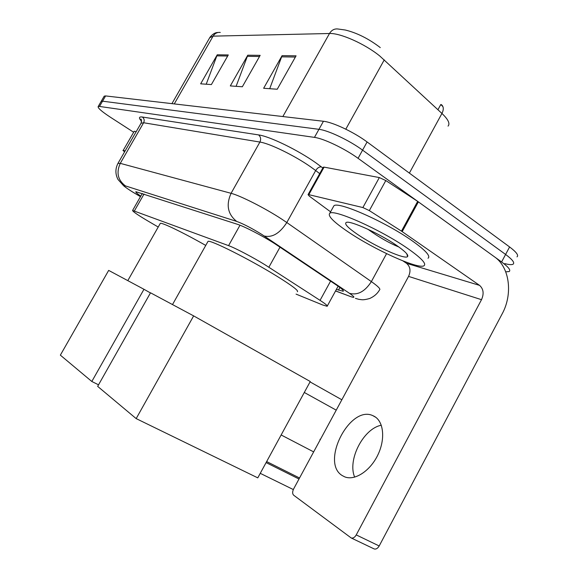 <?xml version="1.0" encoding="UTF-8"?>
<svg xmlns="http://www.w3.org/2000/svg" width="578" height="578" viewBox="0 0 578 578"><rect width="100%" height="100%" fill="white"/><g stroke="black" fill="none" stroke-linecap="round" stroke-linejoin="round"><path stroke-width="0.87" d="M296.059 294.115L322.64 304.967L327.141 306.282C327.957 305.943 325.595 303.963 320.053 300.35L265.15 264.876C253.113 257.398 235.304 248.041 228.57 245.636L132.593 210.457C132.615 211.461 137.954 215.11 148.611 221.41L158.228 227.031M336.396 289.368L343.166 291.254C344.062 290.77 341.808 288.689 336.403 285.019L274.391 243.425C262.354 235.737 244.386 226.453 237.493 224.315L135.852 191.701C135.454 192.113 137.094 193.601 140.765 196.152M133.467 132.131L110.362 117.197C101.858 111.605 97.783 108.079 98.137 106.612L99.503 106.439L314.454 137.383C323.593 138.489 344.907 148.676 358.064 158.314L501.596 261.964C508.459 267.029 510.988 270.222 509.189 271.544L505.736 271.841M98.137 106.612L101.172 101.381L102.552 101.179L318.948 129.32C328.145 130.303 349.473 140.432 362.579 150.136L505.598 254.45C512.433 259.551 514.926 262.802 513.098 264.197C511.797 264.926 509.037 264.731 504.818 263.619M104.119 96.302L101.172 101.381L102.552 101.179L318.948 129.32C328.145 130.303 349.473 140.432 362.579 150.136L505.598 254.45C512.433 259.551 514.926 262.802 513.098 264.197M206.216 84.215L217.241 54.802L200.66 83.824L211.382 84.576L228.288 54.946L217.241 54.802M269.702 88.701L282.078 55.647L263.64 88.275L277.238 89.236L296.066 55.828L282.078 55.647M236.106 86.324L247.774 55.199L230.311 85.92L242.341 86.765L260.158 55.358L247.774 55.199M448.044 126.12C450.248 123.67 448.217 119.444 441.946 113.454C443.897 109.466 443.694 106.518 441.339 104.604L442.387 105.622M409.369 173.104L441.946 113.454L379.732 55.958C364.855 43.849 340.204 32.91 329.489 33.502C331.591 30.092 334.395 28.589 337.892 28.994L345.312 30.02C357.096 32.917 368.75 38.777 380.281 47.598M104.206 96.158L105.601 95.926L323.442 121.272C332.697 122.124 354.039 132.189 367.095 141.957L509.594 246.951C516.4 252.087 518.863 255.389 516.992 256.863M442.95 106.684L440.797 104.502L437.936 109.726M347.891 231.713C333.571 221.981 327.524 215.854 329.742 213.333C333.441 208.615 380.88 229.712 407.757 248.518C421.34 258.048 426.737 263.799 423.963 265.772C418.234 269.601 373.8 249.4 347.891 231.713M333.195 207.083L333.874 205.855C337.711 200.877 385.237 221.742 412.006 240.686C425.531 250.288 430.87 256.148 428.016 258.258M396.566 245.383C405.034 251.271 408.711 254.999 407.606 256.56C405.279 259.941 375.057 246.423 357.58 234.437C347.833 227.761 344.069 223.765 346.287 222.436C350.058 220.225 379.688 233.628 396.566 245.383M367.861 229.235C378.857 237.153 389.196 243.071 398.878 247.001M384.045 237.616L386.899 239.27M342.27 475.593L344.748 476.872C354.784 480.975 370.216 470.969 377.86 454.922C385.62 438.919 383.64 421.189 374.132 416.254L372.752 415.604C349.798 404.846 320.212 462.53 342.27 475.593M323.218 167.302L324.085 167.129L308.811 194.663L362.876 207.553L379.334 177.569L385.808 180.546L417.663 201.375L494.703 256.986C509.702 267.339 513.004 294.151 502.166 313.854L379.19 545.964C377.716 548.435 376.04 549.432 374.168 548.941L373.814 548.775M324.085 167.129L379.334 177.569M402.953 260.902L406.529 263.322C410.301 266.581 410.972 270.93 408.567 276.392L293.631 488.923C292.309 491.734 292.324 493.829 293.66 495.209L351.214 537.974C353.064 538.443 354.74 537.424 356.243 534.91L481.51 299.686C484.147 293.667 483.497 288.899 479.559 285.373L401.479 231.135L369.328 210.609L362.876 207.553M308.811 194.663L308.045 194.649L309.367 196.188L330.573 211.83M354.682 477.146C347.19 459.958 363.439 428.508 381.307 425.242M207.777 241.806L207.993 241.423C209.46 239.169 250.014 259.515 276.963 276.241C292.063 285.64 298.869 290.806 297.374 291.731M293.321 489.559L260.252 473.331M193.644 315.891L310.263 381.516L257.781 477.861L136.177 418.609L97.66 386.371L150.518 292.8L193.644 315.891L136.177 418.609M266.653 461.569L299.534 477.999M298.992 479.003L266.097 462.595M310.061 381.899L341.844 399.774M304.295 392.469L336.23 410.156M160.157 223.635L160.294 223.383C161.464 222.104 183.233 232.587 205.746 245.426M98.542 384.811L91.815 381.48L60.358 355.145L108.671 270.396L143.965 289.289L91.815 381.48M150.439 292.93L143.965 289.289M123.193 150.424L134.226 131.264L123.193 150.424L125.137 150.887M134.226 131.264L136.213 131.639M122.941 150.424L124.602 151.819M280.019 247.131L268.871 267.224M240 225.218L228.57 245.636M330.594 281.118L320.053 300.35M144.038 194.027L134.421 210.869M335.565 290.886L350.528 296.543C355.369 298.248 355.008 297.171 349.452 293.306L261.661 234.328C251.575 228.115 243.251 223.809 236.684 221.41L125.39 185.885C122.738 185.278 125.173 187.33 132.709 192.041L140.476 196.657M117.941 163.408L120.275 163.357L231.077 193.312C240.376 195.646 265.23 208.268 281.717 219.105L286.804 222.53L315.682 170.539L310.74 166.934C294.636 155.59 269.688 143.438 259.905 142.058L143.626 122.746L141.046 123.237M141.639 121.322C138.525 117.999 138.771 116.568 142.376 117.031L258.554 134.905C260.75 136.798 261.198 139.182 259.905 142.058L231.077 193.312C225.89 204.923 227.761 214.286 236.684 221.41M134.616 193.211L135.042 193.442M258.554 134.905C269.536 136.3 297.807 150.005 315.935 162.873L322.835 167.996M501.596 261.964L509.594 246.951M358.064 158.314L367.095 141.957M314.454 137.383L323.442 121.272M99.503 106.439L105.601 95.926M264.204 235.99C272.274 237.854 279.81 233.368 286.804 222.53L371.365 281.602L386.574 253.648M349.452 293.306C357.616 295.51 364.928 291.608 371.365 281.602C378.142 286.392 380.866 289.173 379.529 289.939C377.412 293.66 374.111 296.521 369.638 298.523C362.449 300.466 361.973 299.621 358.945 299.361L355.47 298.385M319.713 173.624L315.682 170.539C317.409 167.844 319.345 166.652 321.498 166.955M125.39 185.885C117.811 180.069 116.106 172.562 120.275 163.357L143.626 122.746C144.666 120.462 144.247 118.562 142.376 117.031M350.528 296.543L335.522 290.965M339.893 287.483L338.441 290.134M384.269 59.852L345.803 129.183M220.283 32.455C217.249 32.13 214.857 33.358 213.101 36.147L209.72 37.715M282.852 116.546L329.489 33.502L213.101 36.147L174.267 103.917M247.247 56.319L259.508 56.507M281.529 56.839L295.38 57.049M216.75 55.864L227.674 56.023M408.567 276.392L481.51 299.686M406.529 263.322L479.559 285.373M418.378 201.874L402.201 231.619M356.243 534.91L379.19 545.964M401.479 231.135L417.663 201.375M385.808 180.546L369.328 210.609M320.364 439.482L319.981 439.273M313.579 451.844L281.146 434.967M338.13 286.204L327.314 305.979M142.296 193.464L132.593 210.457M141.632 121.091L140.62 119.249C141.321 118.584 141.516 119.819 141.198 122.969L118.049 163.22C115.224 168.588 115.195 174 117.97 179.455L123.526 185.654C123.547 185.683 124.862 187.091 132.629 192.012L140.468 196.672M343.375 290.864L343.166 291.254M171.926 103.643L210.002 37.223C212.682 33.986 215.348 32.411 217.993 32.498M329.742 213.333L333.874 205.855M406.746 253.764L407.606 256.56M374.168 548.941L351.214 537.974M308.045 194.649L323.29 167.165M375.794 417.316L372.752 415.604M172.504 304.57L207.993 241.423M127.796 280.633L160.294 223.383"/></g></svg>
